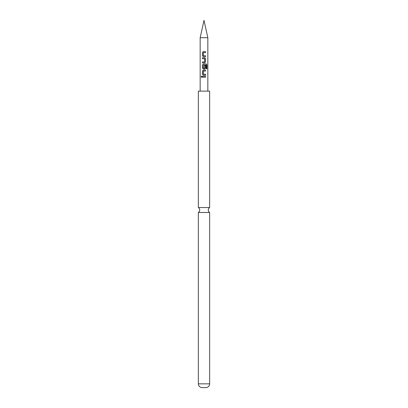 <?xml version="1.0" encoding="UTF-8"?>
<svg xmlns="http://www.w3.org/2000/svg" width="408" height="408" viewBox="0 0 408 408"><rect width="100%" height="100%" fill="white"/><g stroke="black" fill="none" stroke-linecap="round" stroke-linejoin="round"><path stroke-width="0.61" d="M201.119 76.745L201.547 76.158L202.026 76.745L201.547 77.331L201.119 76.745L201.598 76.163M209.646 212.492A2.933 2.933 0 0 1 209.646 207.544L209.646 91.132L198.354 91.132L198.354 207.544A2.933 2.933 0 0 1 198.354 212.492L209.646 212.492L209.646 383.836A3.764 3.764 0 0 1 205.882 387.6L202.118 387.6A3.764 3.764 0 0 1 198.354 383.836L198.354 212.492M203.378 56.707L202.546 55.825L202.546 52.505L203.378 51.622M204 55.738L205.53 55.763L205.53 56.707L203.352 56.707L202.485 55.825L202.485 52.505L203.352 51.622L205.53 51.622L205.53 52.571L203.475 52.571L203.414 55.697L205.469 55.763L205.469 56.707M205.086 55.763L205.53 55.763M202.546 62.873L202.546 61.924M204 58.752L202.485 58.732L202.485 57.783L204.683 57.783L205.53 58.67L205.53 61.985L204.683 62.873L202.485 62.873L202.485 61.924L204.556 61.924L204.617 58.793L202.546 58.732L202.546 57.783M202.485 58.732L202.924 58.727M203.352 69.034L202.485 68.151L202.485 64.831L203.352 63.949L206.229 63.949L206.892 64.831L206.892 68.814L206.173 68.814L206.173 65.061L203.475 64.999L203.414 68.126L204.556 68.192L204.617 65.433L205.53 65.433L205.53 68.151L204.683 69.034L203.352 69.034L202.546 68.151L202.546 64.831L203.378 63.949M205.469 65.433L205.469 68.151L204.658 69.034M203.352 75.2L202.485 74.312L202.485 70.992L203.352 70.11L205.53 70.11L205.53 71.058L203.475 71.058L203.414 74.185L205.53 74.251L205.53 75.2L203.352 75.2L202.546 74.312L202.546 70.992L203.378 70.11M204 74.225L205.469 74.251L205.469 75.2M205.086 74.251L205.53 74.251M202.485 77.219L202.485 76.271L205.53 76.271L205.53 77.219L202.485 77.219L202.546 76.271M204 37.709L207.835 37.709L204 20.4L200.165 37.709L204 37.709M204.275 64.994L204 64.994L204.275 64.994M209.646 207.544L198.354 207.544M205.469 77.219L205.53 76.271M201.598 77.331L201.236 76.745M205.469 71.058L205.53 70.11M206.137 63.949L206.892 64.831M206.779 64.831L206.779 68.814M204.658 57.783L205.469 58.67L205.53 61.985M205.469 61.985L204.658 62.873M205.469 51.622L205.469 52.571M198.354 383.836L209.646 383.836M207.835 91.132L207.835 37.709M200.165 91.132L200.165 37.709"/></g></svg>
